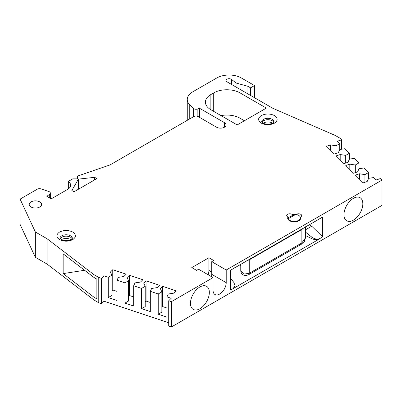 <?xml version="1.0" encoding="UTF-8"?>
<svg xmlns="http://www.w3.org/2000/svg" width="402" height="402" viewBox="0 0 402 402"><rect width="100%" height="100%" fill="white"/><g stroke="black" fill="none" stroke-linecap="round" stroke-linejoin="round"><path stroke-width="0.6" d="M72.104 238.753A6.201 3.583 0 0 0 70.531 237.22A6.201 3.583 0 0 0 60.189 238.753M61.486 239.667A6.201 3.583 180 0 1 70.531 239.497A6.201 3.583 180 0 1 70.807 239.667M273.832 122.283A6.201 3.583 0 0 0 272.265 120.751A6.201 3.583 0 0 0 261.923 122.283M263.22 123.198A6.201 3.583 180 0 1 272.265 123.027A6.201 3.583 180 0 1 272.536 123.198M31.034 206.98A6.201 3.583 180 0 1 29.215 204.447A6.201 3.583 180 0 1 33.044 201.141A6.201 3.583 180 0 1 39.803 201.915A6.201 3.583 180 0 1 41.622 204.447A6.201 3.583 180 0 1 37.793 207.759A6.201 3.583 180 0 1 31.034 206.98M353.393 220.135A13.341 7.703 120 0 0 362.132 208.301A13.341 7.703 120 0 0 359.981 197.638A13.341 7.703 120 0 0 353.393 198.347A13.341 7.703 120 0 0 344.7 210.03A13.341 7.703 120 0 0 346.64 220.748A13.341 7.703 120 0 0 353.393 220.135M199.905 308.751A13.341 7.703 120 0 0 208.643 296.922A13.341 7.703 120 0 0 206.492 286.259A13.341 7.703 120 0 0 199.905 286.963A13.341 7.703 120 0 0 191.211 298.646A13.341 7.703 120 0 0 193.151 309.364A13.341 7.703 120 0 0 199.905 308.751M287.963 219.196L287.963 217.01A3.1 1.789 180 0 1 287.611 216.839A3.1 1.789 180 0 1 286.706 215.572A3.1 1.789 180 0 1 288.621 213.914A3.1 1.789 180 0 1 291.998 214.306A3.1 1.789 180 0 1 292.299 214.507A6.512 3.759 180 0 1 295.606 214.432M288.922 217.336L287.963 217.628M300.42 219.196L300.42 217.01A6.512 3.759 180 0 1 300.701 218.105A6.512 3.759 180 0 1 296.681 221.577A6.512 3.759 180 0 1 289.586 220.763A6.512 3.759 180 0 1 287.681 218.105A6.512 3.759 180 0 1 287.963 217.01M224.462 127.208L224.462 122.65L199.467 108.218L197.864 108.912A3.1 1.789 180 0 1 193.809 108.751A3.1 1.789 180 0 1 193.317 108.379L189.759 104.827A18.608 10.743 180 0 1 187.267 99.455A18.608 10.743 180 0 1 192.719 91.857L216.789 77.963A17.366 10.025 180 0 1 241.346 77.963L254.501 85.556L254.501 97.711M20.1 199.116L20.1 224.432L35.351 257.29L35.351 231.969L20.1 199.116L37.275 189.196A3.1 1.789 0 0 1 41.019 188.915L48.793 191.503A3.1 1.789 180 0 1 50.34 193.055A3.1 1.789 180 0 1 49.717 194.131L46.853 196.327L51.235 198.859L67.516 189.463A10.542 6.085 180 0 0 70.601 185.156A10.542 6.085 180 0 0 68.34 181.387L72.727 178.86L77.988 178.86L77.551 176.071L110.002 164.931L193.764 116.575A3.1 1.789 0 0 1 198.151 116.575L216.567 127.208A5.583 3.221 180 0 0 222.653 127.906A5.583 3.221 180 0 0 226.095 124.927A5.583 3.221 180 0 0 224.462 122.65M104.053 275.903L104.053 301.219L101.575 303.701L98.766 302.766L94.003 300.018L94.003 297.229L96.872 298.887L96.872 279.139L94.003 277.481L94.003 274.697L98.766 277.445L101.575 278.38L104.053 275.903L108.274 277.31L108.274 297.565L117.022 300.48L117.022 280.224L124.927 282.857L124.927 303.113L133.675 306.028L133.675 285.772L141.574 288.41L141.574 308.666L150.323 311.58L150.323 291.324L158.227 293.957L158.227 314.213L166.976 317.128L166.976 296.872L171.192 298.279L168.714 300.761L171.398 301.656L213.06 277.601L198.588 269.25L196.613 270.385L191.789 267.601L208.894 257.727L213.718 260.511L211.743 261.652L226.215 270.008L381.9 180.126L380.347 178.573L376.051 180.006L373.619 177.568L368.654 178.337L367.182 181.518L363.152 182.86L355.398 175.106L359.428 173.764L364.936 174.614L368.564 172.518L364.001 167.956L359.041 168.724L357.564 171.905L353.539 173.247L345.785 165.493L349.815 164.152L355.323 165.001L358.951 162.905L354.388 158.343L349.428 159.112L347.951 162.292L343.926 163.634L336.172 155.881L340.203 154.539L345.71 155.388L349.338 153.293L344.775 148.73L339.816 149.499L338.338 152.68L334.313 154.021L326.56 146.268L330.59 144.926L336.092 145.775L339.725 143.68L337.288 141.243L341.589 139.811L341.589 149.222M98.766 302.766L98.766 277.445M341.589 139.811L339.966 138.187L335.203 135.439L272.923 108.344L226.874 81.757A3.1 1.789 180 0 1 225.964 80.49A3.1 1.789 180 0 1 228.11 78.792A3.1 1.789 180 0 1 231.577 79.44L236.085 83.023L247.923 86.314L247.923 93.912M208.171 274.782A12.095 6.985 120 0 0 208.894 270.385L208.894 257.727M359.428 179.136L359.428 173.764M349.815 169.523L349.815 164.152M340.203 159.911L340.203 154.539M330.59 150.298L330.59 144.926M117.022 291.385L112.756 289.963L112.756 269.707L126.183 274.179L123.861 276.506L118.354 277.36L117.022 280.224M112.756 289.963L111.907 290.812M108.274 277.31L111.907 275.209L111.907 295.465L108.274 297.565M111.907 275.209L110.429 272.033L112.756 269.707M133.675 296.932L129.409 295.51L129.409 275.254L142.836 279.732L140.509 282.058L135.002 282.907L133.675 285.772M129.409 295.51L128.56 296.359M124.927 282.857L128.56 280.762L128.56 301.018L124.927 303.113M128.56 280.762L127.082 277.581L129.409 275.254M150.323 302.485L146.057 301.063L146.057 280.807L159.483 285.279L157.162 287.606L151.654 288.46L150.323 291.324M146.057 301.063L145.207 301.912M141.574 288.41L145.207 286.309L145.207 306.565L141.574 308.666M145.207 286.309L143.73 283.134L146.057 280.807M166.976 308.032L162.709 306.61L162.709 286.355L176.136 290.832L173.81 293.158L168.302 294.008L166.976 296.872M162.709 306.61L161.86 307.46M158.227 293.957L161.86 291.862L161.86 312.118L158.227 314.213M161.86 291.862L160.383 288.681L162.709 286.355M101.575 303.701L101.575 278.38M211.462 276.682A9.301 5.372 120 0 0 211.743 274.31L211.743 261.652M305.5 232.12L311.902 237.205C314.756 239.195 317.474 239.597 320.067 238.411L322.695 236.894L322.695 217.035L230.602 270.204L230.602 290.063L320.067 238.602C317.474 239.853 314.756 239.888 311.902 238.708L305.5 235.557M230.602 278.486L233.768 282.32L235.049 285.5L233.235 288.546M233.235 268.687L234.446 267.797M235.049 285.5L235.049 286.134L233.235 288.736M318.349 219.356L320.067 218.552M322.695 236.894L311.731 226.205L309.108 224.688M305.5 229.803L311.731 226.205M364.936 182.267L364.936 174.614M355.323 172.654L355.323 165.001M345.71 163.041L345.71 155.388M336.092 153.428L336.092 145.775M236.085 87.078L236.085 83.023M247.923 86.314L250.557 87.837L250.557 95.43M292.299 215.567L292.299 214.507M296.163 214.447A3.1 1.789 180 0 1 299.611 213.884A3.1 1.789 180 0 1 301.676 215.572A3.1 1.789 180 0 1 300.42 217.01M94.651 177.337L96.847 178.604L74.043 191.769L71.847 190.503L78.425 179.111L94.651 177.337L94.651 179.87M210.869 94.545L213.718 92.897A18.608 10.743 180 0 1 240.029 92.897L266.345 108.093L237.18 124.927L210.869 109.736A18.608 10.743 180 0 1 205.417 102.143A18.608 10.743 180 0 1 210.869 94.545L210.869 109.736M77.551 178.86L77.551 176.071M68.34 188.925L68.34 181.387M94.003 277.481L63.154 253.848L63.154 273.596L94.003 297.229M84.601 270.28L63.154 273.596M171.398 301.656L171.398 326.977L168.714 326.082L168.714 300.761M213.06 277.601L213.06 290.264A9.301 5.372 120 0 0 214.985 294.52A9.301 5.372 120 0 0 222.155 292.028A9.301 5.372 120 0 0 226.215 282.666L226.215 270.008M381.9 180.126L381.9 205.442L171.398 326.977M368.564 178.528L368.564 172.518M358.951 168.915L358.951 162.905M349.338 159.303L349.338 153.293M339.725 149.69L339.725 143.68M250.557 87.837L254.501 85.556M199.467 108.218L199.467 117.334M35.351 231.969L47.069 238.738L94.003 274.697M78.425 189.236L78.425 179.111M221.045 115.615A18.608 10.743 180 0 1 240.029 118.218L244.416 120.751M35.351 257.29L47.069 264.059L47.069 238.738M47.069 264.059L94.003 300.018M104.053 301.219L168.714 322.771M295.797 214.382L288.199 218.763C286.41 218.432 291.993 215.211 295.797 214.382A6.201 3.583 180 0 1 298.575 215.306A6.201 3.583 180 0 1 300.394 217.839A6.201 3.583 180 0 1 296.565 221.145A6.201 3.583 180 0 1 289.807 220.371A6.201 3.583 180 0 1 288.199 218.763L287.988 218.447L287.988 219.251M301.817 228.899A3.1 1.789 60 0 1 301.867 229.472L304.354 227.437M249.19 259.285A3.1 1.789 -120 0 1 249.24 259.853L301.867 229.472L301.867 242.919L305.5 237.758L304.435 241.356L301.224 244.341L248.597 274.722C243.833 276.697 241.346 274.335 240.768 271.164L244.491 274.018L249.24 273.3L249.24 259.853L246.853 260.632M70.531 235.828A6.201 3.583 180 0 1 72.35 238.356L71.581 239.21C70.566 240.642 63.687 241.265 61.119 239.471L59.943 238.356A6.201 3.583 180 0 1 63.772 235.049A6.201 3.583 180 0 1 70.531 235.828M72.727 232.029C76.29 234.562 76.29 237.09 72.727 239.622C68.34 241.682 63.958 241.682 59.571 239.622C56.004 237.095 56.004 234.562 59.571 232.029C63.953 229.969 68.34 229.969 72.727 232.029M261.677 121.891A6.201 3.583 180 0 1 265.506 118.58A6.201 3.583 180 0 1 272.265 119.359A6.201 3.583 180 0 1 274.079 121.891L273.31 122.741C272.295 124.173 265.415 124.796 262.853 123.002L261.677 121.891M261.3 123.158C257.737 120.625 257.737 118.093 261.3 115.56C265.682 113.505 270.069 113.505 274.455 115.56C278.018 118.093 278.018 120.625 274.455 123.158C270.074 125.213 265.687 125.213 261.3 123.158M193.317 116.831L193.317 108.379M49.717 197.985L49.717 194.131M211.743 272.033L208.894 270.385M311.902 237.205L311.902 238.708M231.577 79.44L231.577 84.475M197.864 108.912L197.864 116.429M213.718 111.384L213.718 92.897M211.743 274.31L226.215 282.666M189.759 118.881L189.759 104.827M240.029 118.218L240.029 92.897M301.224 244.341A3.1 1.789 60 0 0 301.867 242.919L249.24 273.3A3.1 1.789 60 0 1 248.597 274.722M50.34 198.342L50.34 193.055M187.267 120.324L187.267 99.455M300.394 217.839L300.394 219.251M305.5 226.773L305.5 237.758M240.768 264.144L240.768 271.164M239.16 265.074L240.768 265.33"/></g></svg>
